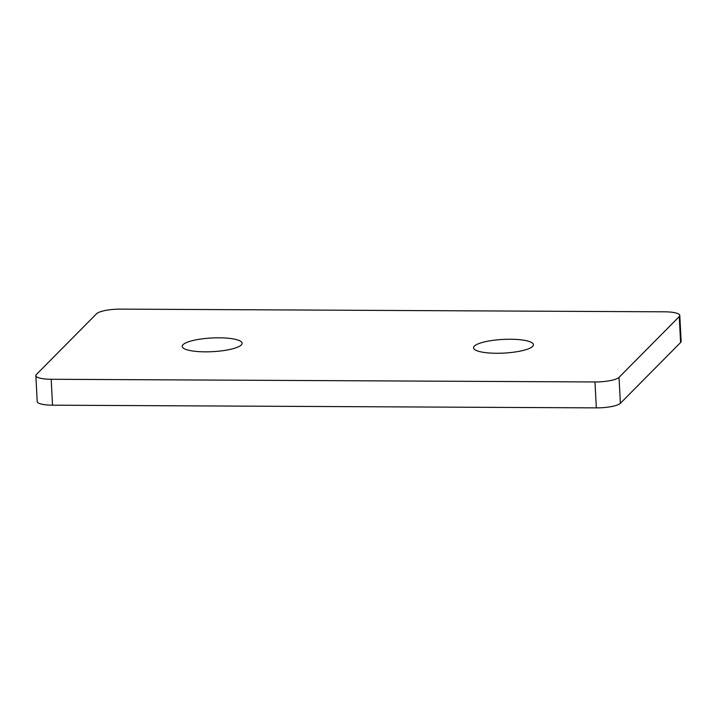 <?xml version="1.0" encoding="UTF-8"?>
<svg xmlns="http://www.w3.org/2000/svg" width="717" height="717" viewBox="0 0 717 717"><rect width="100%" height="100%" fill="white"/><g stroke="black" fill="none" stroke-linecap="round" stroke-linejoin="round"><path stroke-width="1.08" d="M474.349 346.114A29.989 6.847 177 0 1 503.262 339.419A29.989 6.847 177 0 1 532.507 343.129A29.989 6.847 177 0 1 503.836 353.096A29.989 6.847 177 0 1 474.287 346.186A29.989 6.847 177 0 1 474.349 346.114M183.032 344.68A29.989 6.847 177 0 1 211.945 337.976A29.989 6.847 177 0 1 241.19 341.695A29.989 6.847 177 0 1 212.519 351.662A29.989 6.847 177 0 1 182.969 344.743A29.989 6.847 177 0 1 183.032 344.68M594.976 381.955L596.338 407.874A19.995 4.562 -3 0 0 620.393 403.295L619.031 377.375A19.995 4.562 177 0 1 594.976 381.955L51.185 379.275A19.995 4.562 177 0 1 35.85 375.645A19.995 4.562 177 0 1 36.397 374.498L96.607 313.705A19.995 4.562 177 0 1 120.662 309.126L664.462 311.814A19.995 4.562 177 0 1 679.788 315.444A19.995 4.562 177 0 1 679.25 316.582L619.031 377.375M596.338 407.874L52.538 405.186L51.185 379.275M35.85 375.645L37.212 401.556A19.995 4.562 -3 0 0 52.538 405.186M679.25 316.582L680.603 342.502A19.995 4.562 -3 0 0 681.15 341.355L679.788 315.444M680.603 342.502L620.393 403.295"/></g></svg>
